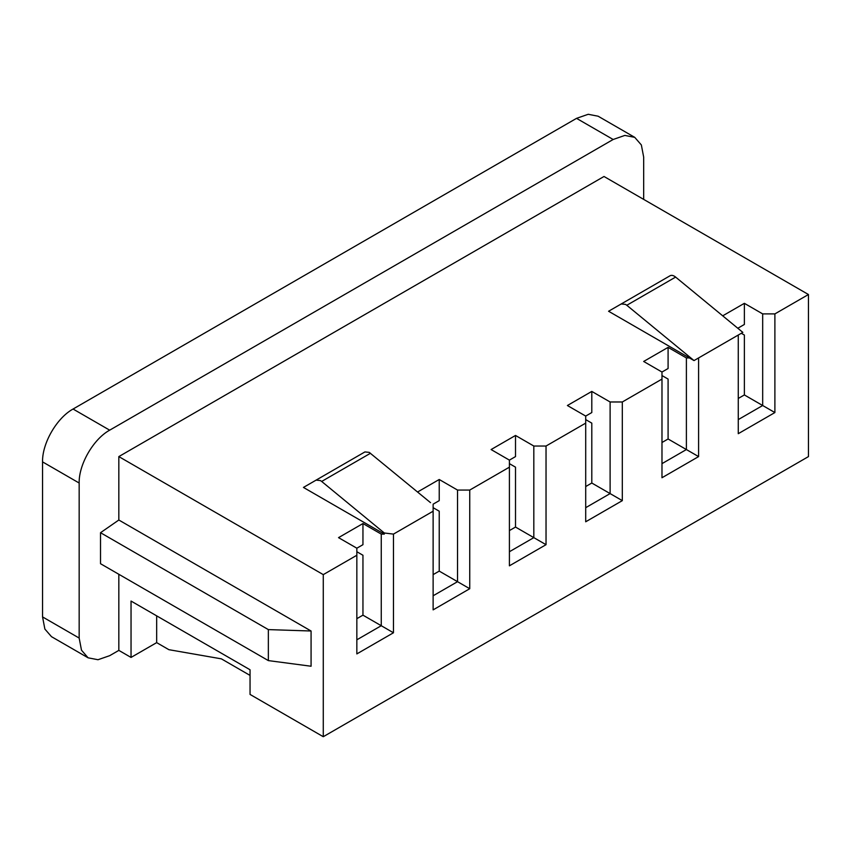 <?xml version="1.0" encoding="UTF-8"?>
<svg xmlns="http://www.w3.org/2000/svg" width="851" height="851" viewBox="0 0 851 851"><rect width="100%" height="100%" fill="white"/><g stroke="black" fill="none" stroke-linecap="round" stroke-linejoin="round"><path stroke-width="1.28" d="M643.675 199.389L643.675 157.105L641.356 144.968L634.74 137.351L598.125 116.215L588.222 114.289L576.542 118.353L73.069 409.033C56.762 417.958 42.124 443.297 42.55 461.88L42.55 616.911L44.869 629.059L51.485 636.665L88.1 657.812L98.003 659.727L109.683 655.674L118.832 650.387L118.832 574.276M250.045 675.407L221.366 658.844L168.881 649.685L156.669 642.633L131.043 657.429L118.832 650.387M668.088 347.368L643.675 361.462L661.982 372.036L668.088 368.515L668.088 347.368L686.395 357.941L686.395 449.551L668.088 438.978L668.088 379.078L661.982 375.557M689.448 357.941L694.022 360.579L626.804 305.275L625.538 304.392L621.23 303.956L608.582 311.253L689.448 357.941L686.395 357.941M661.982 463.646L686.395 449.551L698.597 456.593L698.597 357.941L694.022 360.579M661.982 372.036L661.982 379.078L622.315 401.98L610.114 401.98L591.796 391.417L567.394 405.512L585.701 416.075L585.701 423.128L546.034 446.03L533.822 446.03L515.515 435.457L491.101 449.551L509.409 460.125L509.409 467.167L469.741 490.07L457.54 490.07L439.233 479.496L417.575 492.006M430.532 502.664L369.217 452.37L364.909 451.934L303.445 487.432L384.301 534.109L381.259 534.109L362.951 523.546L338.538 537.641L356.846 548.204L356.846 555.256L323.274 574.627L118.832 456.593L604.008 176.487L808.45 294.52L774.889 313.902L762.677 313.902L744.37 303.328L722.712 315.827M735.668 326.486L738.264 328.635M661.982 379.078L661.982 477.741L698.597 456.593M774.889 313.902L774.889 412.554L738.264 433.691L738.264 335.039L698.597 357.941M622.315 401.98L622.315 500.643L585.701 521.78L585.701 423.128M546.034 446.03L546.034 544.683L509.409 565.819L509.409 467.167M469.741 490.07L469.741 588.722L433.127 609.869L433.127 511.206L393.46 534.109L393.46 632.772L356.846 653.908L356.846 555.256M323.274 574.627L323.274 736.711L808.45 456.604L808.45 294.52M670.035 275.777L621.219 303.967L670.035 275.777A8.627 4.978 60 0 1 674.354 276.203A8.627 4.978 60 0 1 675.62 277.086L742.849 332.401L738.264 335.039M738.264 327.997L744.37 324.465L744.37 303.328M762.677 313.902L762.677 405.512L744.37 394.938L744.37 335.039L741.317 333.273M738.264 419.607L762.677 405.512L774.889 412.554M738.264 398.459L744.37 394.938M131.043 657.429L131.043 601.061L250.045 669.769L250.045 694.427L323.274 736.711M356.846 551.725L362.951 555.256L362.951 615.156L356.846 618.677M393.46 632.772L381.259 625.719L356.846 639.814M362.951 615.156L381.259 625.719L381.259 534.109M356.846 548.204L362.951 544.683L362.951 523.546M393.46 534.109L384.301 532.992L384.301 534.109M384.301 532.992L321.667 481.443L320.391 480.56L316.093 480.124L364.898 451.945M433.127 504.803L433.127 511.206M433.127 504.164L439.233 500.643L439.233 479.496M457.54 490.07L457.54 581.68L439.233 571.106L439.233 511.206L433.127 507.685M433.127 595.774L457.54 581.68L469.741 588.722M433.127 574.627L439.233 571.106M509.409 463.646L515.515 467.167L515.515 527.067L509.409 530.588M546.034 544.683L533.822 537.641L509.409 551.735M515.515 527.067L533.822 537.641L533.822 446.03M509.409 460.125L515.515 456.593L515.515 435.457M585.701 419.596L591.796 423.128L591.796 483.028L585.701 486.549M622.315 500.643L610.114 493.591L585.701 507.685M591.796 483.028L610.114 493.591L610.114 401.98M585.701 416.075L591.796 412.554L591.796 391.417M668.088 438.978L661.982 442.509M634.74 137.351L624.836 135.426L613.156 139.49L109.683 430.17C93.376 439.095 78.749 464.433 79.164 483.028L79.164 638.059L81.494 650.196L88.1 657.812M268.352 660.599L268.352 629.602L311.072 631.006L311.072 666.237L268.352 660.599L100.524 563.713L100.524 532.705L118.832 520.014L118.832 456.593M311.072 631.006L118.832 520.014M156.669 615.858L156.669 642.633M268.352 629.602L100.524 532.705M626.804 305.275L675.62 277.086M370.483 453.264L321.667 481.443M42.55 616.911L79.164 638.059M79.164 483.028L42.55 461.88M73.069 409.033L109.683 430.17M613.156 139.49L576.542 118.353"/></g></svg>
